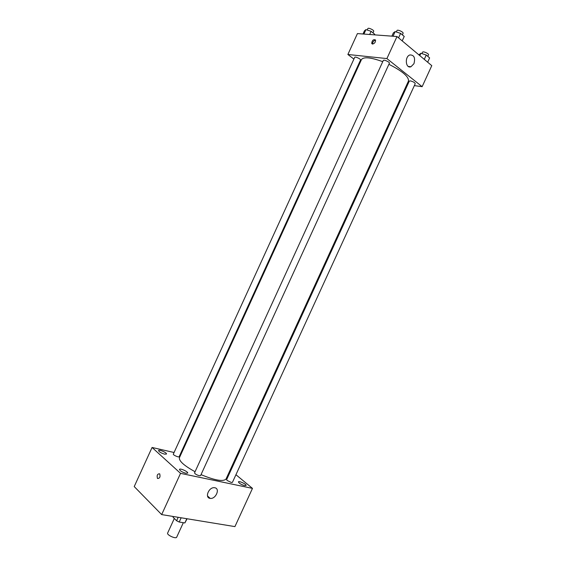 <?xml version="1.0" encoding="UTF-8"?>
<svg xmlns="http://www.w3.org/2000/svg" width="566" height="566" viewBox="0 0 566 566"><rect width="100%" height="100%" fill="white"/><g stroke="black" fill="none" stroke-linecap="round" stroke-linejoin="round"><path stroke-width="0.85" d="M174.314 518.47L167.642 533.052C166.503 534.92 176.012 539.271 176.684 537.191L183.327 522.694M186.815 518.711L184.877 522.942L179.21 522.036L176.606 520.77L173.019 517.168L173.26 516.489M184.877 522.942L187.084 518.76M181.155 517.784L179.21 522.036M173.323 516.503L173.019 517.168M178.191 517.296L176.606 520.77M235.937 474.711L252.471 488.387L234.925 526.606L161.671 514.593L134.22 486.569L152.07 447.473L174.066 452.503M185.825 473.268L187.671 473.105C188.499 471.803 179.931 467.94 179.486 469.412C179.953 470.841 182.068 472.129 185.825 473.268M244.583 485.628L246.069 485.494C246.804 484.355 238.81 480.569 238.42 481.878C238.965 483.258 241.017 484.503 244.583 485.628M164.586 454.151L166.461 454.038C167.232 452.835 158.954 449.178 158.551 450.536C158.989 451.831 160.999 453.033 164.586 454.151M252.471 488.387L180.54 473.353L161.671 514.593M214.832 487.772C220.407 488.614 215.717 499.361 210.198 498.384C204.347 497.924 208.854 486.802 214.528 487.722L214.832 487.772M180.42 453.953L181.063 454.102M230.192 469.957L230.815 470.48M180.54 473.353L152.07 447.473M157.511 478.468L157.461 478.419C156.69 475.256 157.44 473.735 159.711 473.841C160.482 476.926 159.754 478.468 157.511 478.468L157.461 478.419C156.697 475.256 157.447 473.735 159.711 473.841C160.489 476.926 159.754 478.468 157.511 478.468M199.267 475.716L200.583 475.596L389.387 63.243C390.052 62.196 383.663 59.267 383.309 60.449L194.548 472.836C194.916 473.905 196.487 474.86 199.267 475.716M173.338 454.095C172.764 454.958 178.884 457.696 179.167 456.698L360.528 60.074C361.15 59.112 355.031 56.239 354.705 57.336L173.338 454.095M231.268 482.451L232.435 482.352L415.225 83.718C414.786 82.544 413.159 81.603 410.35 80.881L409.317 81.079L226.626 479.628L227.164 480.484L231.268 482.451M382.75 61.673C370.765 57.35 363.676 56.65 361.476 59.572L179.436 457.668C178.799 460.929 184.007 465.62 195.058 471.733M201.029 474.633C214.988 480.421 223.329 481.878 226.046 479.006L408.454 81.072C409.013 76.785 402.49 71.196 388.899 64.305M414.354 85.622L422.137 86.676L386.903 58.581L347.878 54.485L353.906 59.09M359.148 63.095L359.679 63.505M406.834 84.596L407.654 84.709M422.137 86.676L431.78 65.649L396.992 36.535L357.422 33.585L347.878 54.485M396.992 36.535L386.903 58.581M413.951 63.703L410.973 66.746C405.589 68.953 404.435 56.628 409.904 54.937C414.121 54.923 415.472 57.845 413.951 63.703M372.534 44.077L371.706 43.483C372.095 40.299 373.369 39.132 375.527 39.981C375.64 42.146 374.642 43.511 372.534 44.077M372.577 44.077C372.584 41.962 373.581 40.646 375.576 40.122M427.663 62.203L429.629 57.909L426.248 55.051L420.913 53.268L418.826 54.803M420.913 53.268L419.823 55.645M426.248 55.051L424.267 59.359M421.918 53.607L422.561 52.185C422.958 50.933 429.17 53.699 428.483 54.817L427.776 56.345M402.193 40.893L404.23 36.45L400.601 33.387L395.146 31.597L393.377 32.885L391.877 36.153M395.146 31.597L393.023 36.238M400.601 33.387L398.563 37.851M396.334 31.986L396.992 30.543C397.424 29.206 403.813 32.135 403.077 33.337L402.369 34.88M374.466 34.859L374.734 34.278L371.112 31.321L365.933 29.609L364.433 30.854L362.997 34.002M365.933 29.609L363.896 34.073M371.112 31.321L369.662 34.498M367.192 30.026L367.858 28.569C368.247 27.331 374.359 30.21 373.68 31.314L372.98 32.849M210.198 498.384L207.51 495.95M372.428 44.063L371.706 43.483M408.312 66.448L410.973 66.746"/></g></svg>
